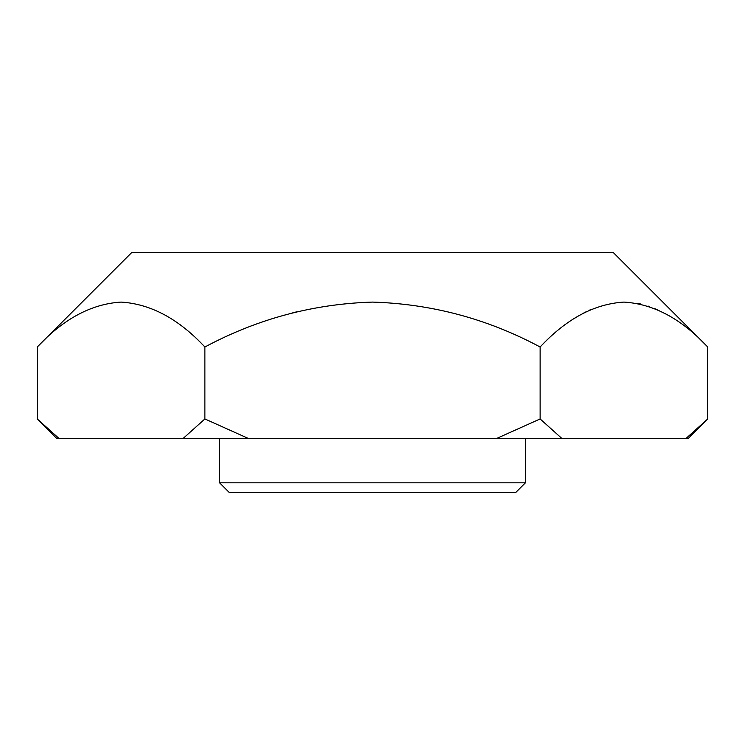 <?xml version="1.0" encoding="UTF-8"?>
<svg xmlns="http://www.w3.org/2000/svg" width="745" height="745" viewBox="0 0 745 745"><rect width="100%" height="100%" fill="white"/><g stroke="black" fill="none" stroke-linecap="round" stroke-linejoin="round"><path stroke-width="1.12" d="M540.032 346.956L540.125 347.002C487.612 318.869 431.737 303.904 372.491 302.088C313.254 303.904 257.379 318.879 204.875 347.002C178.623 318.869 150.686 303.904 121.062 302.088C91.439 303.904 63.502 318.879 37.25 347.002L37.25 418.951L58.827 438.311L183.298 438.311L204.875 418.951L248.02 438.311L496.98 438.311L540.125 418.951L561.702 438.311L686.173 438.311L707.75 418.951L707.75 347.002C681.498 318.869 653.561 303.904 623.938 302.088C594.314 303.904 566.377 318.879 540.125 347.002L540.33 346.798M707.75 347.002L613.237 252.499L131.763 252.499L37.25 347.002C63.502 318.879 91.439 303.904 121.062 302.088C150.686 303.904 178.623 318.869 204.875 347.002L204.875 418.951M289.591 313.701L296.612 311.848M575.485 317.836L575.997 317.519M583.763 313.002L585.998 311.848M589.761 310.022L591.316 309.333M637.767 303.401L640.439 303.96M648.057 306.074L649.277 306.484M654.231 308.346L666.43 314.278M692.748 432.901L686.173 438.311L688.399 438.311L707.75 418.951M540.125 347.002L540.125 418.951M496.98 438.311L561.702 438.311M183.298 438.311L248.02 438.311M525.411 438.311L525.411 482.825L515.736 492.501L229.264 492.501L219.589 482.825L219.589 438.311M525.411 482.825L219.589 482.825M37.25 418.951L56.601 438.311L58.827 438.311"/></g></svg>
